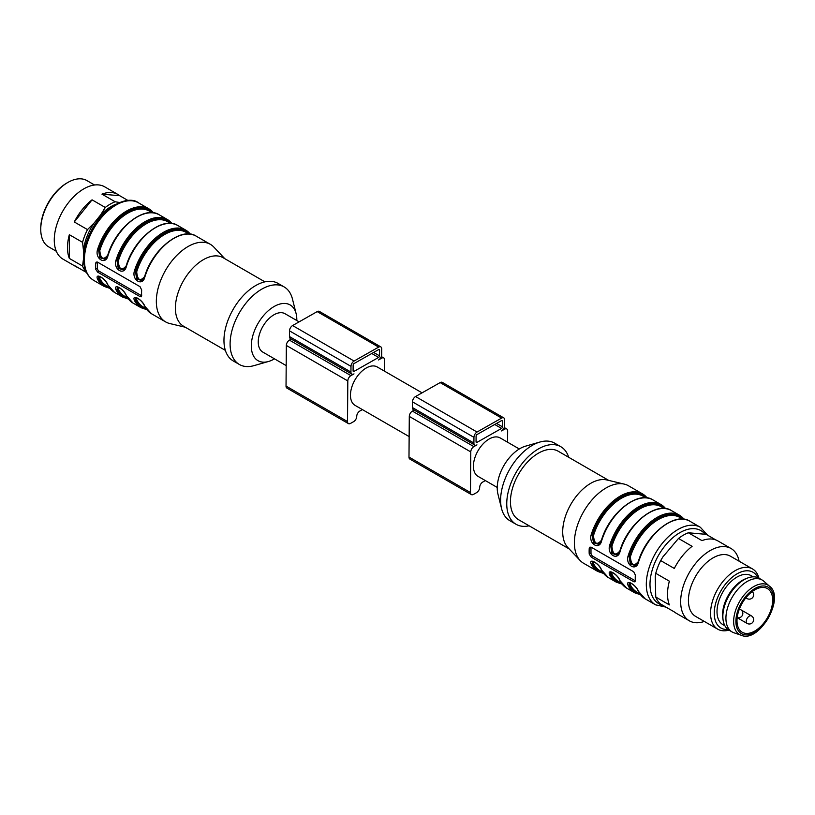 <?xml version="1.0" encoding="UTF-8"?>
<svg xmlns="http://www.w3.org/2000/svg" width="815" height="815" viewBox="0 0 815 815"><rect width="100%" height="100%" fill="white"/><g stroke="black" fill="none" stroke-linecap="round" stroke-linejoin="round"><path stroke-width="1.22" d="M741.243 635.272L733.938 632.776A29.992 17.319 -60 0 1 732.145 631.971L729.068 630.189A29.992 17.319 -60 0 1 723.211 620.735L722.885 618.891A28.26 16.31 -60 0 1 742.526 580.26A28.26 16.31 -60 0 1 746.183 578.538L747.946 577.896A29.992 17.319 -60 0 1 759.06 578.243L762.137 580.015A29.992 17.319 -60 0 1 763.736 581.156L769.554 586.25C785.619 597.619 759.132 643.504 741.243 635.272A28.494 16.453 -60 0 1 734.773 613.145A28.494 16.453 -60 0 1 753.793 586.566A28.494 16.453 -60 0 1 769.554 586.25M753.162 576.837L751.124 575.665A28.26 16.31 120 0 0 736.994 577.061A28.26 16.31 120 0 0 718.535 601.959A28.26 16.31 120 0 0 722.864 624.606L724.902 625.777M754.822 589.846A25.214 14.558 -60 0 1 767.435 588.593A25.214 14.558 -60 0 1 767.435 617.709A25.214 14.558 -60 0 1 742.221 632.267A25.214 14.558 -60 0 1 738.349 612.055A25.214 14.558 -60 0 1 754.822 589.846M732.145 631.971A29.992 17.319 -60 0 1 727.54 607.929A29.992 17.319 -60 0 1 747.141 581.502A29.992 17.319 -60 0 1 762.137 580.015M723.211 620.735A29.992 17.319 -60 0 1 744.064 579.73A29.992 17.319 -60 0 1 747.946 577.896M497.231 487.441L478.018 476.347A22.168 12.796 -60 0 1 473.423 466.19A22.168 12.796 -60 0 1 473.423 466.037A22.168 12.796 -60 0 1 483.163 443.818A22.168 12.796 -60 0 1 500.186 437.94L519.298 448.973M601.511 540.64L601.562 541.038C599.351 550.268 588.624 544.135 591.109 534.997A44.774 25.856 -60 0 1 642.577 493.921L628.436 485.75A44.774 25.856 120 0 0 624.31 484.12A44.774 25.856 120 0 0 583.662 511.606A44.774 25.856 120 0 0 580.178 560.557A44.774 25.856 120 0 0 583.662 563.308L597.803 571.468A44.774 25.856 -60 0 1 591.109 563.96C588.654 557.429 599.361 563.573 601.562 569.991A44.774 25.856 120 0 0 608.245 577.509L616.242 582.124A44.774 25.856 -60 0 1 609.559 574.606C607.104 568.075 617.801 574.218 620.011 580.647A0.866 0.662 154.5 0 1 619.787 580.412C618.076 576.653 615.284 573.872 611.423 572.069L610.761 572.14M619.96 551.286L620.011 551.684C617.801 560.914 607.073 554.781 609.559 545.653A44.774 25.856 -60 0 1 661.016 504.567A44.774 25.856 -60 0 1 665.59 508.611M638.4 561.932L638.451 562.33C636.24 571.559 625.513 565.427 627.998 556.299A44.774 25.856 -60 0 1 679.466 515.212A44.774 25.856 -60 0 1 684.03 519.257M629.251 582.868L629.18 585.007A0.866 0.662 154.5 0 1 627.998 585.252C625.543 578.721 636.24 584.864 638.451 591.293A0.866 0.662 154.5 0 1 638.227 591.058C636.515 587.309 633.734 584.528 629.873 582.715L629.2 582.786M635.343 575.054L633.693 571.743L591.272 547.252L589.907 547.171L589.235 548.434A44.774 25.856 120 0 0 589.235 554.118L591.272 557.195L633.693 581.686L634.936 581.859L635.343 580.738A44.774 25.856 -60 0 1 635.343 575.054M624.31 484.12L606.808 479.954A39.558 22.84 120 0 0 570.897 504.24A39.558 22.84 120 0 0 567.831 547.486L580.178 560.557M608.764 480.422L558.204 451.225A39.558 22.84 120 0 0 518.635 474.065A39.558 22.84 120 0 0 518.635 519.746L569.206 548.943M568.687 457.286A44.774 25.856 120 0 0 560.812 446.712A44.774 25.856 120 0 0 516.027 472.557A44.774 25.856 120 0 0 516.027 524.269A44.774 25.856 120 0 0 529.129 525.807M560.812 446.712L554.658 443.156A44.774 25.856 120 0 0 540.019 442.015A44.774 25.856 120 0 0 501.571 508.611A44.774 25.856 120 0 0 509.884 520.714L516.027 524.269M540.019 442.015L525.543 446.162A32.172 18.572 120 0 0 497.924 494.002L501.571 508.611M635.354 580.851A2.608 1.508 60 0 1 635.252 580.789L592.831 556.299A2.608 1.508 60 0 1 590.987 553.1L590.987 547.425A2.608 1.508 60 0 1 591.007 547.12M682.746 519.124L679.822 517.433A43.042 24.847 120 0 0 630.362 556.92C631.197 565.284 633.856 566.822 638.349 561.535M630.555 582.888L630.362 584.752A43.042 24.847 120 0 0 636.78 591.975L639.714 593.666M664.307 508.468L661.373 506.777A43.042 24.847 120 0 0 611.912 546.274C612.748 554.628 615.417 556.166 619.909 550.889M612.116 572.232L611.912 574.106A43.042 24.847 120 0 0 618.341 581.329L621.264 583.02M645.867 497.822L642.933 496.131A43.042 24.847 120 0 0 593.473 535.618C594.308 543.982 596.967 545.52 601.46 540.233M593.677 561.586L593.473 563.45A0.866 0.662 -25.5 0 0 592.291 563.705L592.597 561.443M599.677 543.717L599.096 544.125M599.035 544.155L593.87 542.545L592.291 535.312L593.473 542.77L598.719 544.339M598.791 544.298L600.197 543.085M618.127 554.363L617.546 554.77M617.475 554.811L612.309 553.191L610.741 545.958L611.922 553.426L617.159 554.984M617.23 554.954L618.636 553.731M636.566 565.009L635.985 565.416M635.914 565.457L630.749 563.848L629.18 556.604L630.362 564.072L635.608 565.641M635.669 565.6L637.075 564.377M610.812 572.222L610.741 574.351L611.036 572.089M592.362 561.576L592.291 563.705A0.866 0.662 154.5 0 1 591.109 563.96M630.362 584.752A0.866 0.662 154.5 0 0 629.18 585.007L629.486 582.745M593.473 535.618L591.109 534.997M611.912 546.274L609.559 545.653M630.362 556.92L627.998 556.299M611.912 574.106A0.866 0.662 154.5 0 0 610.741 574.351A0.866 0.662 154.5 0 1 609.559 574.606M608.245 577.509L601.348 569.756A0.866 0.662 -25.5 0 0 601.562 569.991M731.045 548.515L717.903 540.926A41.728 24.093 -60 0 0 701.97 540.62L688.369 532.766A41.728 24.093 120 0 0 678.488 538.46L692.098 546.325A41.728 24.093 -60 0 0 674.311 568.452L660.7 560.588A41.728 24.093 120 0 0 655.759 573.322L655.229 576.551L655.759 597.038A41.728 24.093 120 0 0 657.868 601.001A41.728 24.093 120 0 0 660.7 604.068L674.311 611.922A41.728 24.093 -60 0 0 676.165 613.206L689.317 620.796A41.728 24.093 -60 0 1 684.62 616.446A41.728 24.093 -60 0 1 692.21 567.994A41.728 24.093 -60 0 1 731.045 548.515A41.728 24.093 -60 0 1 739.103 561.189M678.488 538.46L662.819 556.981L660.7 560.588M715.855 539.958L706.157 534.355L688.369 532.766M728.956 630.127A34.78 20.08 -60 0 1 717.76 629.19L695.633 616.415A34.78 20.08 -60 0 1 691.721 612.788A34.78 20.08 -60 0 1 698.048 572.405A34.78 20.08 -60 0 1 730.403 556.176L752.54 568.952A34.78 20.08 -60 0 1 758.948 578.171M717.76 629.19A34.78 20.08 -60 0 1 713.859 625.563A34.78 20.08 -60 0 1 720.185 585.18A34.78 20.08 -60 0 1 752.54 568.952M704.323 621.427A41.728 24.093 -60 0 1 689.317 620.796M655.759 573.322L669.37 581.177A41.728 24.093 -60 0 0 669.37 604.893L655.759 597.038M727.968 629.455A32.172 18.572 -60 0 1 717.292 624.636A32.172 18.572 -60 0 1 726.776 582.572A32.172 18.572 -60 0 1 757.869 577.652M485.343 480.575L482.796 482.022A4.35 2.506 120 0 0 479.689 487.329A4.35 2.506 -60 0 1 476.592 492.637L473.515 494.379A4.35 2.506 -60 0 1 471.365 494.583A4.35 2.506 -60 0 1 470.469 492.555L470.775 451.918A4.35 2.506 -60 0 1 473.872 446.61L476.948 444.868A4.35 2.506 -60 0 1 474.799 445.072A4.35 2.506 -60 0 1 473.902 443.044L473.943 437.349A4.35 2.506 -60 0 1 477.04 432.031L501.632 418.085A4.35 2.506 -60 0 1 503.782 417.881A4.35 2.506 -60 0 1 504.679 419.908L504.638 425.613A4.35 2.506 -60 0 1 501.541 430.921L504.607 429.179A4.35 2.506 -60 0 1 506.757 428.975A4.35 2.506 -60 0 1 507.663 430.992L507.572 442.209M474.799 445.072L413.327 409.578A4.35 2.506 -60 0 1 412.421 407.551L412.461 401.846A4.35 2.506 -60 0 1 415.569 396.538L440.151 382.592A4.35 2.506 -60 0 1 442.301 382.388L503.782 417.881M471.365 494.583L409.894 459.089A4.35 2.506 -60 0 1 408.987 457.062L409.293 416.424A4.35 2.506 -60 0 1 412.4 411.117L414.214 410.088M477.03 434.527A1.304 0.754 120 0 0 476.092 436.127L476.052 441.832A1.304 0.754 120 0 0 476.327 442.433A1.304 0.754 120 0 0 476.969 442.372L501.561 428.425A1.304 0.754 120 0 0 502.488 426.836L502.529 421.131A1.304 0.754 120 0 0 502.264 420.52A1.304 0.754 120 0 0 501.612 420.581L477.03 434.527M409.14 436.585L355.055 405.361A22.168 12.796 -60 0 1 350.46 395.051A22.168 12.796 -60 0 1 360.21 372.832A22.168 12.796 -60 0 1 377.223 366.954L422.078 392.85M362.38 409.588L359.833 411.035A4.35 2.506 120 0 0 356.736 416.343A4.35 2.506 -60 0 1 353.629 421.65L350.562 423.393A4.35 2.506 -60 0 1 348.413 423.596A4.35 2.506 -60 0 1 347.516 421.569L347.811 380.931A4.35 2.506 -60 0 1 350.919 375.623L353.995 373.881A4.35 2.506 -60 0 1 351.846 374.085L290.364 338.582A4.35 2.506 -60 0 1 289.468 336.564L289.508 330.859A4.35 2.506 -60 0 1 292.605 325.552L317.198 311.605A4.35 2.506 -60 0 1 319.348 311.401L380.819 346.895A4.35 2.506 -60 0 1 381.726 348.922L381.685 354.617A4.35 2.506 -60 0 1 378.578 359.935L381.654 358.182A4.35 2.506 -60 0 1 383.804 357.989A4.35 2.506 -60 0 1 384.7 360.006L384.619 371.222M351.846 374.085A4.35 2.506 -60 0 1 350.939 372.058L350.99 366.353A4.35 2.506 -60 0 1 354.087 361.045L378.68 347.098A4.35 2.506 -60 0 1 380.819 346.895M348.413 423.596L286.931 388.103A4.35 2.506 -60 0 1 286.034 386.076L286.34 345.438A4.35 2.506 -60 0 1 289.437 340.13L291.25 339.101M378.659 349.594L354.067 363.541A1.304 0.754 120 0 0 353.139 365.14L353.099 370.835A1.304 0.754 120 0 0 353.364 371.446A1.304 0.754 120 0 0 354.005 371.385L378.598 357.439A1.304 0.754 120 0 0 379.525 355.839L379.576 350.134A1.304 0.754 120 0 0 379.301 349.533A1.304 0.754 120 0 0 378.659 349.594M40.75 229.341L40.75 228.271A36.95 21.333 -60 0 1 66.881 183.018L67.798 182.489A38.254 22.087 120 0 0 40.75 229.341A38.254 22.087 120 0 0 48.676 246.853L56.317 251.264M94.571 185.005L86.93 180.594A38.254 22.087 120 0 0 67.798 182.489L66.881 183.018M117.869 194.439A41.728 24.093 -60 0 1 119.734 195.722L101.946 194.133A41.728 24.093 -60 0 1 117.869 194.439L104.656 186.808A41.728 24.093 120 0 0 78.841 192.208A41.728 24.093 120 0 0 55.665 228.832A41.728 24.093 120 0 0 62.918 259.089L76.141 266.729A41.728 24.093 -60 0 1 74.277 265.435L86.492 272.495M92.064 199.838L74.277 221.965A41.728 24.093 -60 0 1 92.064 199.838L105.278 207.468A41.728 24.093 -60 0 1 115.16 201.763L119.642 202.507M78.179 267.697A41.728 24.093 -60 0 1 76.141 266.729M69.336 234.7L69.336 258.416A41.728 24.093 -60 0 1 69.336 234.7L82.56 242.33A41.728 24.093 -60 0 1 87.49 229.596L94.102 223.055A39.477 22.789 120 0 0 83.476 250.439L82.56 242.33M101.946 194.133L115.16 201.763M128.047 200.531L119.734 195.722M86.196 271.874A41.728 24.093 -60 0 1 82.56 266.047L83.476 258.997A39.477 22.789 120 0 0 83.66 260.25M69.336 258.416L82.56 266.047M74.277 221.965L87.49 229.596M116.025 204.188A39.477 22.789 120 0 0 100.52 215.079L94.102 223.055M100.52 215.079L105.278 207.468M83.476 250.439L83.476 258.997M189.08 234.048L186.146 232.357A43.042 24.847 120 0 0 136.686 271.843L135.504 271.527L136.696 278.995L141.932 280.564M142.89 279.932L142.309 280.34M142.248 280.38L137.083 278.771L135.504 271.527L134.322 271.222A44.774 25.856 -60 0 1 185.789 230.136A44.774 25.856 -60 0 1 190.353 234.18M136.686 271.843C137.521 280.207 140.18 281.745 144.683 276.458M170.63 223.402L167.707 221.711A43.042 24.847 120 0 0 118.246 261.197L117.065 260.882L118.246 268.349L123.493 269.908M124.451 269.286L123.87 269.694M123.799 269.734L118.633 268.115L117.065 260.882L115.883 260.576A44.774 25.856 -60 0 1 167.34 219.49A44.774 25.856 -60 0 1 171.914 223.534M118.246 261.197C119.092 269.561 121.751 271.1 126.233 265.812M152.191 212.746L149.257 211.054A43.042 24.847 120 0 0 99.797 250.541L98.615 250.236L99.807 257.693L105.043 259.262M106.001 258.64L105.43 259.048M105.349 259.089L100.184 257.469L98.615 250.236L97.443 249.93A44.774 25.856 -60 0 1 148.9 208.844A44.774 25.856 -60 0 1 153.475 212.878M99.797 250.541C100.642 258.915 103.311 260.454 107.794 255.156M100.001 276.509L99.797 278.384A0.866 0.662 -25.5 0 0 98.615 278.628L98.921 276.366M118.45 287.165L118.246 289.03A0.866 0.662 -25.5 0 0 117.065 289.284L117.37 287.023M136.889 297.811L136.686 299.676A0.866 0.662 -25.5 0 0 135.504 299.93L135.81 297.669M141.678 295.774A2.608 1.508 60 0 1 141.576 295.713L99.155 271.222A2.608 1.508 60 0 1 97.311 268.033L97.311 262.349A2.608 1.508 60 0 1 97.331 262.053M142.004 280.523L143.409 279.301M123.554 269.877L124.96 268.655M105.115 259.221L106.521 258.009M99.226 276.336L98.615 278.628A0.866 0.662 154.5 0 1 97.443 278.883C94.988 272.353 105.685 278.496 107.896 284.914A44.774 25.856 120 0 0 114.579 292.432L107.672 284.69A0.866 0.662 -25.5 0 0 107.896 284.914M117.666 286.982L117.065 289.284A0.866 0.662 154.5 0 1 115.883 289.529C113.428 282.999 124.125 289.142 126.335 295.57A44.774 25.856 120 0 0 133.018 303.078L126.111 295.336A0.866 0.662 -25.5 0 0 126.335 295.57M136.115 297.638L135.504 299.93A0.866 0.662 154.5 0 1 134.322 300.185C131.867 293.645 142.574 299.788 144.775 306.216A44.774 25.856 120 0 0 151.468 313.724L144.561 305.982A0.866 0.662 -25.5 0 0 144.775 306.216M97.606 272.118L140.027 296.609L141.26 296.782L141.667 295.662A44.774 25.856 -60 0 1 141.667 289.977L140.027 286.676L97.606 262.175L96.231 262.094L95.559 263.357A44.774 25.856 120 0 0 95.559 269.042L97.606 272.118L99.155 271.222M144.724 276.856L144.775 277.253C142.574 286.483 131.847 280.36 134.322 271.222M126.284 266.21L126.335 266.607C124.125 275.837 113.397 269.704 115.883 260.576M107.845 255.564L107.896 255.961C105.685 265.191 94.958 259.058 97.443 249.93M185.27 327.223L169.724 323.524A44.774 25.856 -60 0 1 165.608 321.894A44.774 25.856 -60 0 1 165.608 270.193A44.774 25.856 -60 0 1 210.382 244.337A44.774 25.856 -60 0 1 213.856 247.098L224.828 258.701M225.347 350.358L183.579 326.245A39.558 22.84 -60 0 1 183.579 280.564A39.558 22.84 -60 0 1 223.137 257.723L264.906 281.847M274.472 358.834A32.172 18.572 -60 0 1 268.502 361.483L254.025 365.629A44.774 25.856 -60 0 1 239.376 364.488L233.233 360.933A44.774 25.856 -60 0 1 233.233 309.231A44.774 25.856 -60 0 1 278.007 283.386L284.15 286.931A44.774 25.856 -60 0 1 292.463 299.044L296.12 313.643A32.172 18.572 -60 0 1 296.813 319.674A32.172 18.572 -60 0 1 296.792 320.519M239.376 364.488A44.774 25.856 -60 0 1 239.376 312.777A44.774 25.856 -60 0 1 284.15 286.931M268.502 361.483A32.172 18.572 -60 0 1 251.387 343.736A32.172 18.572 -60 0 1 272.19 307.713A32.172 18.572 -60 0 1 296.12 313.643M299.115 321.864L285.005 313.714A22.168 12.796 120 0 0 267.921 319.653A22.168 12.796 120 0 0 258.243 341.964A22.168 12.796 120 0 0 262.838 352.111L286.187 365.599M751.461 615.895A4.35 2.506 120 0 0 747.121 618.402A4.35 2.506 120 0 0 747.121 623.424A4.35 4.35 0 0 0 753.641 619.655A4.35 4.35 0 0 0 751.461 615.895L740.733 609.702M746.285 597.283A4.35 2.506 120 0 0 747.121 598.577A4.35 4.35 0 0 0 752.204 591.578M737.188 617.576A4.35 4.35 0 0 0 740.703 609.681A4.35 2.506 120 0 0 739.174 609.6M754.822 588.562A26.773 15.454 -60 0 1 771.224 611.892A26.773 15.454 -60 0 1 738.431 630.82A26.773 15.454 -60 0 1 754.822 588.562M638.451 562.33A44.774 25.856 120 0 1 689.908 521.254L700.36 527.285A44.774 25.856 120 0 0 655.586 553.13A44.774 25.856 120 0 0 655.586 604.842L665.987 607.124M647.202 497.965L642.577 493.921A44.774 25.856 -60 0 1 647.141 497.955M665.651 508.611L661.016 504.567L653.029 499.952A44.774 25.856 120 0 0 601.562 541.038M684.091 519.267L679.466 515.212L671.468 510.598A44.774 25.856 120 0 0 620.011 551.684M620.011 580.647A44.774 25.856 120 0 0 626.694 588.155L634.681 592.77A44.774 25.856 -60 0 1 627.998 585.252M638.451 591.293A44.774 25.856 120 0 0 645.134 598.801L655.586 604.842M704.995 534.141A42.166 24.348 120 0 0 659.254 554.068A42.166 24.348 120 0 0 662.636 605.188M633.693 581.686L635.252 580.789M591.272 557.195L592.831 556.299M589.235 554.118L590.987 553.1M589.235 548.434L590.987 547.425M638.756 560.251A43.042 24.847 -60 0 1 653.335 535.007M620.317 549.595A43.042 24.847 -60 0 1 634.895 524.361M601.877 538.949A43.042 24.847 -60 0 1 616.446 513.705M593.473 563.45A43.042 24.847 120 0 0 599.901 570.673L602.825 572.364M646.285 497.863A43.908 25.346 120 0 0 617.689 499.177A43.908 25.346 120 0 0 592.291 535.312M664.724 508.509A43.908 25.346 120 0 0 636.128 509.823A43.908 25.346 120 0 0 610.741 545.958M683.174 519.155A43.908 25.346 120 0 0 654.577 520.479A43.908 25.346 120 0 0 629.18 556.604M629.18 585.007A43.908 25.346 120 0 0 639.948 594.013M610.741 574.351A43.908 25.346 120 0 0 621.509 583.367M603.069 572.711A43.908 25.346 -60 0 1 592.291 563.705M477.04 432.031L415.569 396.538M501.632 418.085L440.151 382.592M473.943 437.349L412.461 401.846M473.902 443.044L412.421 407.551M473.872 446.61L412.4 411.117M470.775 451.918L409.293 416.424M470.469 492.555L408.987 457.062M504.607 429.179L503.711 428.659M476.969 442.372L476.052 441.842M501.561 428.425L494.736 424.483M502.488 426.836L496.6 423.433M502.529 421.131L501.602 420.591M354.087 361.045L292.605 325.552M378.68 347.098L317.198 311.605M350.99 366.353L289.508 330.859M350.939 372.058L289.468 336.564M350.919 375.623L289.437 340.13M347.811 380.931L286.34 345.438M347.516 421.569L286.034 386.076M381.654 358.182L380.758 357.663M379.576 350.134L378.639 349.604M379.525 355.839L373.637 352.437M378.598 357.439L371.772 353.496M354.005 371.385L353.099 370.856M145.09 275.175A43.042 24.847 -60 0 1 159.659 249.93M126.641 264.529A43.042 24.847 -60 0 1 141.219 239.284M108.201 253.873A43.042 24.847 -60 0 1 122.77 228.628M99.797 278.384A43.042 24.847 120 0 0 106.225 285.596L109.149 287.288M118.246 289.03A43.042 24.847 120 0 0 124.664 296.252L127.598 297.944M136.686 299.676A43.042 24.847 120 0 0 143.114 306.898L146.038 308.59M135.504 271.527A43.908 25.346 -60 0 1 160.901 235.403A43.908 25.346 -60 0 1 189.498 234.078M171.048 223.432A43.908 25.346 120 0 0 142.462 224.746A43.908 25.346 120 0 0 117.065 260.882M152.609 212.786A43.908 25.346 120 0 0 124.012 214.101A43.908 25.346 120 0 0 98.615 250.236M98.615 278.628A43.908 25.346 120 0 0 109.393 287.634M117.065 289.284A43.908 25.346 120 0 0 127.833 298.29M135.504 299.93A43.908 25.346 120 0 0 146.282 308.936M93.674 280.36A44.774 25.856 -60 0 1 93.674 228.658A44.774 25.856 -60 0 1 138.448 202.813C129.371 195.325 106.042 204.371 92.594 228.322C87.093 238.062 84.118 247.689 83.67 257.183C83.375 268.267 86.706 276 93.674 280.36L104.126 286.401A44.774 25.856 -60 0 1 97.443 278.883M140.027 296.609L141.576 295.713M95.559 263.357L97.311 262.349M95.559 269.042L97.311 268.033M142.054 280.605L144.51 276.957C152.273 249.115 181.633 226.152 196.242 236.177A44.774 25.856 120 0 0 144.775 277.253M190.415 234.19L185.789 230.136L177.792 225.521A44.774 25.856 120 0 0 126.335 266.607M171.975 223.544L167.34 219.49L159.353 214.875A44.774 25.856 120 0 0 107.896 255.961M128.393 299.034L122.566 297.047A44.774 25.856 -60 0 1 115.883 289.529M146.832 309.68L141.015 307.693A44.774 25.856 -60 0 1 134.322 300.185M737.178 617.678L747.121 623.424M745.837 597.833L747.121 598.577M739.429 608.937L740.703 609.681M700.36 527.285L707.542 535.149M653.029 499.952C638.42 489.927 609.06 512.89 601.297 540.732L598.842 544.379M671.468 510.598C656.87 500.573 627.499 523.536 619.746 551.388L617.291 555.035M689.908 521.254C675.309 511.219 645.949 534.192 638.186 562.034L635.731 565.681M645.134 598.801L638.227 591.058M634.681 592.77L640.509 594.756M626.694 588.155L619.787 580.412M616.242 582.124L622.059 584.111M601.348 569.756C599.626 566.007 596.845 563.226 592.984 561.423L592.322 561.484M597.803 571.468L603.62 573.454M506.757 428.975L504.251 427.529M383.804 357.989L381.298 356.542M177.792 225.521C163.194 215.496 133.833 238.469 126.07 266.311L123.615 269.959M138.448 202.813L148.9 208.844L153.526 212.888M159.353 214.875C144.754 204.85 115.384 227.813 107.621 255.655L105.166 259.302M107.672 284.69C105.96 280.93 103.169 278.149 99.308 276.346L98.646 276.407M104.126 286.401L109.944 288.388M126.111 295.336C124.4 291.576 121.608 288.805 117.757 286.992L117.085 287.063M144.561 305.982C142.839 302.233 140.058 299.451 136.197 297.648L135.535 297.709M210.382 244.337L196.242 236.177M165.608 321.894L151.468 313.724M141.015 307.693L133.018 303.078M122.566 297.047L114.579 292.432"/></g></svg>
